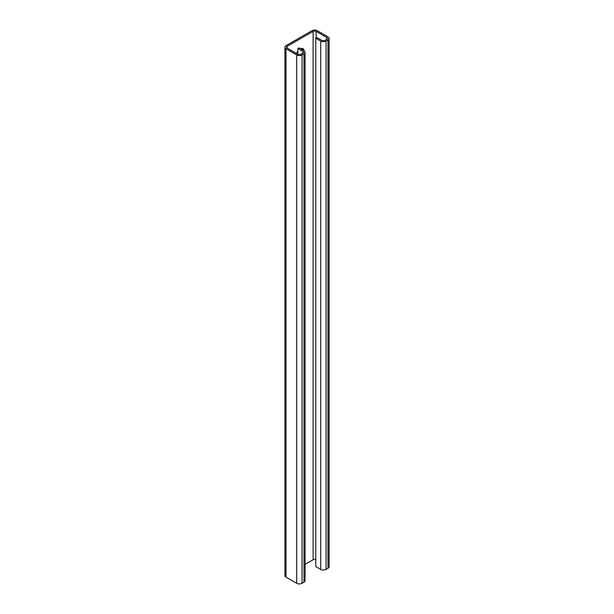 <?xml version="1.0" encoding="UTF-8"?>
<svg xmlns="http://www.w3.org/2000/svg" width="614" height="614" viewBox="0 0 614 614"><rect width="100%" height="100%" fill="white"/><g stroke="black" fill="none" stroke-linecap="round" stroke-linejoin="round"><path stroke-width="0.92" d="M329.081 38.406L329.081 566.791A3.776 2.18 180 0 1 327.976 568.326L326.065 569.431A3.776 2.18 180 0 1 320.731 569.431L315.773 566.568L315.773 38.183L320.731 41.046A3.776 2.18 0 0 0 326.065 41.046L327.976 39.948A3.776 2.18 0 0 0 329.081 38.406A3.776 2.18 0 0 0 327.976 36.863L317.292 30.7A3.776 2.18 0 0 0 311.958 30.7L286.024 45.674A3.776 2.18 0 0 0 284.919 47.209A3.776 2.18 0 0 0 286.024 48.752L296.708 54.915A3.776 2.18 0 0 0 302.042 54.915L303.953 53.817A3.776 2.18 0 0 0 305.058 52.274A3.776 2.18 0 0 0 303.953 50.732L298.995 47.869L297.851 48.529L297.851 54.255A2.157 1.243 0 0 0 300.898 54.255L302.802 53.157A2.157 1.243 0 0 0 303.439 52.274A2.157 1.243 0 0 0 302.802 51.392L297.851 48.529M315.773 38.183L316.916 37.523L321.874 40.386A2.157 1.243 0 0 0 324.921 40.386L326.832 39.288A2.157 1.243 0 0 0 327.462 38.406A2.157 1.243 0 0 0 326.832 37.523L316.149 31.36A2.157 1.243 0 0 0 313.102 31.36L287.168 46.334A2.157 1.243 0 0 0 286.538 47.209A2.157 1.243 0 0 0 287.168 48.092L297.851 54.255M296.577 53.525A5.664 3.27 -60 0 1 297.851 51.123M300.538 48.767A5.664 3.27 -60 0 1 302.971 48.69A5.664 3.27 -60 0 1 304.122 50.839M305.058 564.389L313.102 559.745A2.157 1.243 180 0 1 315.773 559.569M302.334 48.46A5.664 3.27 -60 0 1 302.978 50.171M286.024 48.752L286.024 577.137A3.776 2.18 180 0 1 284.919 575.594L284.919 47.209M286.024 577.137L296.708 583.3A3.776 2.18 180 0 0 302.042 583.3L303.953 582.202A3.776 2.18 180 0 0 305.058 580.66L305.058 52.274M302.802 51.392L302.802 53.157M287.168 46.334L287.168 48.092M313.102 31.36L313.102 559.745M316.149 31.36L316.149 37.968M326.832 37.523L326.832 39.288M320.731 41.046L320.731 569.431M326.065 41.046L326.065 569.431M327.976 39.948L327.976 568.326M296.708 54.915L296.708 583.3M302.042 54.915L302.042 583.3M303.953 53.817L303.953 582.202"/></g></svg>
